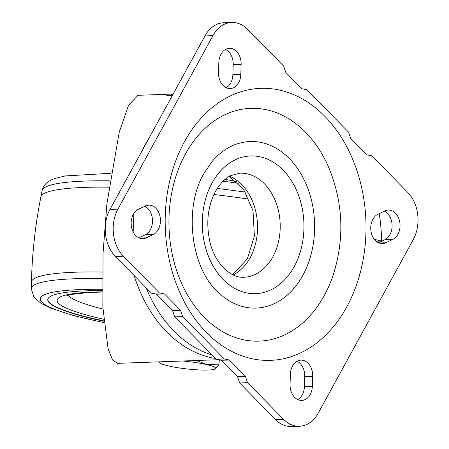 <?xml version="1.0" encoding="UTF-8"?>
<svg xmlns="http://www.w3.org/2000/svg" width="449" height="449" viewBox="0 0 449 449"><rect width="100%" height="100%" fill="white"/><g stroke="black" fill="none" stroke-linecap="round" stroke-linejoin="round"><path stroke-width="0.67" d="M397.898 234.344A15.12 11.152 87.9 0 0 398.706 218.287A15.12 11.152 87.9 0 0 388.34 210.053A15.12 11.152 87.9 0 0 385.006 210.878L378.03 214.167A15.12 11.152 87.9 0 0 370.975 231.156A15.12 11.152 87.9 0 0 382.453 243.566A15.12 11.152 87.9 0 0 385.786 242.746L392.763 239.452A15.12 11.152 87.9 0 0 397.898 234.344M384.378 211.176A15.12 11.152 -92.1 0 1 389.962 234.631A15.12 11.152 -92.1 0 1 384.827 239.738L378.479 242.735M310.22 394.491A15.12 11.152 87.9 0 0 312.352 386.325L312.684 376.268A15.12 11.152 87.9 0 0 300.993 360.149A15.12 11.152 87.9 0 0 290.391 374.253L290.06 384.305A15.12 11.152 87.9 0 0 301.75 400.424A15.12 11.152 87.9 0 0 310.22 394.491M297.058 361.282A15.12 11.152 -92.1 0 1 304.748 376.554L304.416 386.611A15.12 11.152 -92.1 0 1 302.284 394.778A15.12 11.152 -92.1 0 1 297.749 399.576M238.672 82.633A15.12 11.152 87.9 0 0 240.804 74.461L241.135 64.409A15.12 11.152 87.9 0 0 229.439 48.29A15.12 11.152 87.9 0 0 218.837 62.389L218.506 72.446A15.12 11.152 87.9 0 0 230.202 88.565A15.12 11.152 87.9 0 0 238.672 82.633M225.51 49.424A15.12 11.152 -92.1 0 1 233.199 64.695L232.868 74.747A15.12 11.152 -92.1 0 1 230.735 82.919A15.12 11.152 -92.1 0 1 226.195 87.718M158.301 229.433A15.12 11.152 87.9 0 0 159.103 213.376A15.12 11.152 87.9 0 0 148.737 205.148A15.12 11.152 87.9 0 0 145.403 205.968L138.432 209.262A15.12 11.152 87.9 0 0 131.377 226.245A15.12 11.152 87.9 0 0 142.855 238.66A15.12 11.152 87.9 0 0 146.183 237.835L153.16 234.546A15.12 11.152 87.9 0 0 158.301 229.433M144.774 206.265A15.12 11.152 -92.1 0 1 150.364 229.72A15.12 11.152 -92.1 0 1 145.223 234.833L138.876 237.824M212.051 161.561A83.346 61.474 -92.1 0 1 294.364 164.25A83.346 61.474 -92.1 0 1 302.817 275.394A83.346 61.474 -92.1 0 1 216.715 290.845C190.808 266.571 183.725 207.365 203.908 173.55L212.051 161.561M185.437 154.046A116.476 85.905 -92.1 0 1 328.831 167.634C343.418 203.403 344.725 239.648 332.754 276.376A116.476 85.905 -92.1 0 1 324.324 295.442A116.476 85.905 -92.1 0 1 204.228 317.263A116.476 85.905 -92.1 0 1 185.437 154.046M346.729 306.959A136.086 100.374 -92.1 0 1 206.411 332.456A136.086 100.374 -92.1 0 1 184.46 141.755A136.086 100.374 -92.1 0 1 324.779 116.257A136.086 100.374 -92.1 0 1 346.729 306.959M299.449 426.264L291.513 426.55A33.602 24.785 -92.1 0 1 275.686 419.663L239.626 382.952L237.482 376.61L221.458 360.294L216.39 359.29L174.717 316.871L172.573 310.528L156.549 294.213L151.481 293.214L115.421 256.502A33.602 24.785 -92.1 0 1 109.999 209.414L204.985 35.92A33.602 24.785 -92.1 0 1 223.81 22.736L231.746 22.45A33.602 24.785 87.9 0 0 212.921 35.634L117.935 209.127A33.602 24.785 87.9 0 0 123.357 256.216L159.417 292.928L164.486 293.927L180.509 310.242L182.659 316.584L224.326 359.004L229.394 360.008L245.418 376.324L247.562 382.666L283.622 419.377A33.602 24.785 87.9 0 0 299.449 426.264A33.602 24.785 87.9 0 0 318.268 413.08L413.254 239.586A33.602 24.785 87.9 0 0 407.838 192.498L371.778 155.786L366.71 154.787L350.68 138.472L348.536 132.129L306.869 89.71L301.801 88.706L285.772 72.39L283.628 66.048L247.567 29.337A33.602 24.785 87.9 0 0 231.746 22.45M212.203 355.03A132.724 97.893 -92.1 0 1 146.077 287.714M133.954 233.312A132.724 97.893 -92.1 0 1 133.875 213.398M239.626 382.952L247.562 382.666M237.482 376.61L245.418 376.324M221.458 360.294L229.394 360.008M216.39 359.29L224.326 359.004M174.717 316.871L182.659 316.584M172.573 310.528L180.509 310.242M156.549 294.213L164.486 293.927M151.481 293.214L159.417 292.928M102.372 290.576A146.166 19.318 -173.7 0 0 51.349 295.925A146.166 19.318 -173.7 0 0 47.774 299.545A146.166 19.318 -173.7 0 0 103.781 321.237M236.999 181.856A40.32 5.326 -173.7 0 0 225.044 179.392M47.802 299.376A146.166 19.318 -173.7 0 0 103.747 320.895M219.337 359.874L218.786 364.852L214.852 369.095M196.864 360.491L206.619 364.571L218.786 364.852M159.67 361.832A28.225 3.732 -173.7 0 0 160.181 363.101A28.225 3.732 -173.7 0 0 168.521 365.946A28.225 3.732 -173.7 0 0 195.887 369.746A28.225 3.732 -173.7 0 0 214.768 369.134A28.225 3.732 -173.7 0 0 214.936 369.061A28.225 3.732 -173.7 0 0 206.619 364.571A28.225 3.732 -173.7 0 0 182.401 361.007M172.405 95.424A133.566 98.511 87.9 0 0 171.204 95.716L169.756 95.227A133.566 98.511 87.9 0 0 168.841 95.424A133.566 98.511 87.9 0 0 166.871 95.89L166.164 95.918A133.566 98.511 87.9 0 1 169.963 95.065L171.49 95.502A133.566 98.511 87.9 0 1 172.326 95.306A133.566 98.511 87.9 0 1 172.495 95.272M172.725 94.851L170.727 94.919A133.566 98.511 87.9 0 1 171.49 94.784L172.786 94.739M218.495 359.711L117.649 363.348L112.542 359.935L108.102 348.952L102.849 307.155L103.046 253.129L106.884 203.925L119.198 132.332L128.448 105.459L137.983 95.306L173.168 94.037M379.186 213.623A131.338 96.872 -92.1 0 1 381.571 241.018L374.343 239.339M381.571 241.018L376.133 241.214M170.772 95.873L170.671 95.042M170.003 95.379L169.963 95.065M304.416 386.611L312.352 386.325M232.868 74.747L240.804 74.461M229.523 176.238A52.084 38.412 -92.1 0 1 250.166 257.647A52.084 38.412 -92.1 0 1 233.087 274.945M272.84 256.828A52.084 38.412 -92.1 0 1 243.667 277.263C229.214 278.228 213.112 260.661 209.329 239.093C206.057 221.363 208.1 205.485 215.453 191.476C219.898 183.725 224.927 178.461 230.539 175.694L239.912 173.168A52.084 38.412 -92.1 0 1 275.613 201.522A52.084 38.412 -92.1 0 1 272.84 256.828M212.057 182.996A68.882 50.804 -92.1 0 1 283.083 170.087A68.882 50.804 -92.1 0 1 294.19 266.616A68.882 50.804 -92.1 0 1 223.17 279.525A68.882 50.804 -92.1 0 1 212.057 182.996M275.686 419.663L283.622 419.377M123.357 256.216L115.421 256.502M109.999 209.414L117.935 209.127M212.921 35.634L204.985 35.92M139.471 238.077L146.183 237.835M145.223 234.833L153.16 234.546M233.199 64.695L241.135 64.409M304.748 376.554L312.684 376.268M384.827 239.738L392.763 239.452M379.068 242.988L385.786 242.746M109.82 180.824A163.756 21.642 -173.7 0 0 46.095 186.773A163.756 21.642 -173.7 0 0 42.133 190.584L40.865 196.959A164.317 21.715 6.3 0 1 44.838 193.137A164.317 21.715 6.3 0 1 108.933 187.171M213.915 194.512A164.317 21.715 6.3 0 1 249.15 199.148M102.434 272.032A164.317 21.715 -173.7 0 0 35.465 277.953A164.317 21.715 -173.7 0 0 31.436 282.269L31.278 288.774A163.756 21.642 6.3 0 1 35.297 284.475A163.756 21.642 6.3 0 1 102.35 278.576M102.355 289.308A153.715 20.312 -173.7 0 0 44.03 294.909A153.715 20.312 -173.7 0 0 103.893 322.517M245.491 192.15A163.756 21.642 -173.7 0 0 217.243 188.457M103.612 319.25A136.816 18.078 6.3 0 1 60.447 296.851A136.816 18.078 6.3 0 1 102.389 291.867M68.338 295.156A126.927 16.776 -173.7 0 0 102.944 309.052M215.571 358.459A133.566 98.511 -92.1 0 1 134.144 275.563M141.615 151.667A133.566 98.511 -92.1 0 1 149.001 138.18M232.588 274.704L247.332 258.921L254.387 236.112L253.017 210.839L243.583 189.265L229.046 176.519M42.133 190.584C43.053 186.077 46.129 182.513 51.36 179.892L54.851 178.466L65.307 175.929L110.959 173.269M223.058 181.205L238.453 183.214M103.904 322.651L73.816 315.653L50.681 308.126L41.19 303.462L33.928 297.075L31.278 288.774M40.865 196.959C35.263 225.129 32.12 253.562 31.436 282.269M102.389 292.035L88.947 292.49L71.587 294.398L65.779 296.065M160.181 363.101L158.458 361.872"/></g></svg>
